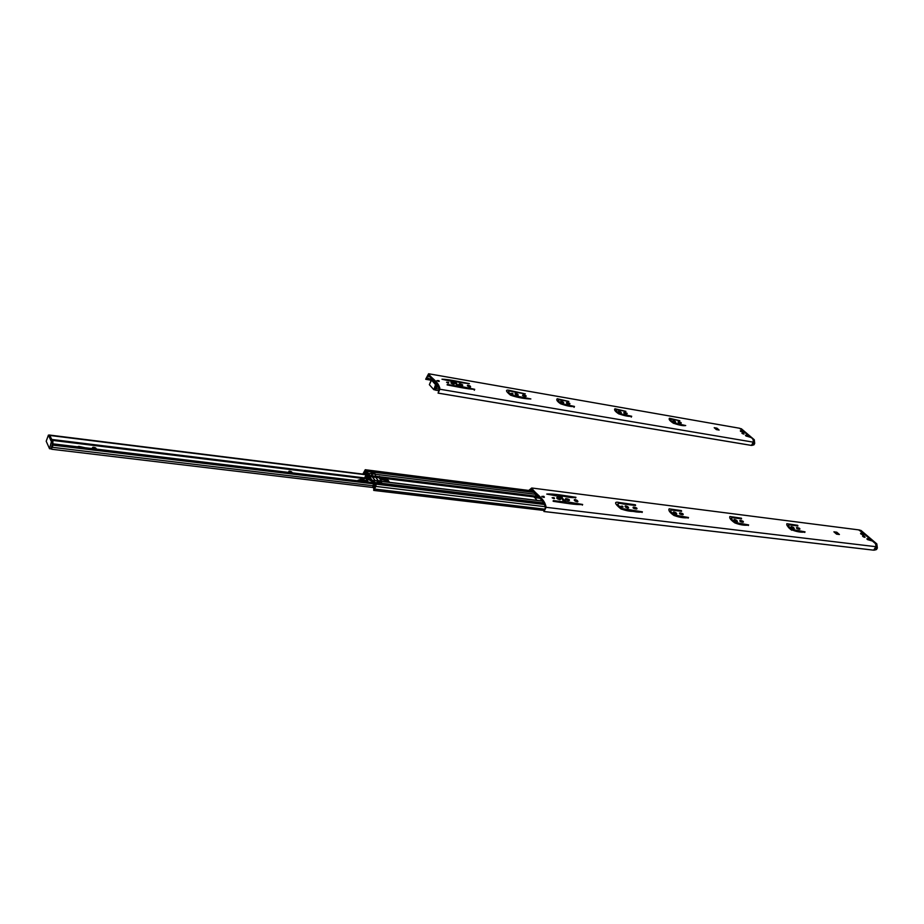 <?xml version="1.0" encoding="UTF-8"?>
<svg xmlns="http://www.w3.org/2000/svg" width="924" height="924" viewBox="0 0 924 924"><rect width="100%" height="100%" fill="white"/><g stroke="black" fill="none" stroke-linecap="round" stroke-linejoin="round"><path stroke-width="1.39" d="M858.685 529.879L863.028 533.021L860.579 533.287L860.949 534.06L865.245 534.915L870.223 539.154L868.283 538.577L866.862 538.784L867.405 539.558L872.475 541.06C874.947 542.065 876.079 543.947 875.883 546.696L546.13 507.311L543.936 511.515L545.356 507.669C544.479 500.173 535.423 495.356 531.323 489.131L530.18 490.621M528.759 490.436L531.739 487.999C535.932 494.675 544.548 497.967 546.13 507.311M862.82 536.417C862.15 535.55 862.646 535.516 864.321 536.313C865.626 537.491 865.291 537.641 863.305 536.763L862.82 536.417M836.555 534.141L833.898 531.831L836.763 532.189L839.419 534.499L836.555 534.141M797.92 525.964L790.043 524.971C787.19 524.705 788.056 526.241 792.653 529.591L805.035 531.854C803.406 532.559 797.724 532.316 791.984 529.879C787.953 527.165 786.255 525.109 786.867 523.712L797.689 525.317L797.92 525.964M798.105 528.99L796.777 528.47C795.876 527.258 796.765 527.188 799.433 528.251C800.415 529.233 799.965 529.475 798.105 528.99M791.314 527.512C790.551 526.403 791.233 526.357 793.358 527.373C794.975 528.886 794.513 529.082 791.949 527.985L791.314 527.512M741.591 518.872L733.194 517.81C730.156 517.532 730.942 519.115 735.55 522.545L748.625 524.913C746.731 525.629 740.725 525.317 734.811 522.857C730.78 520.085 729.128 517.971 729.879 516.516L741.406 518.202L741.591 518.872M741.464 521.956L740.112 521.425C739.246 520.177 740.193 520.108 742.965 521.194C743.936 522.21 743.439 522.464 741.464 521.956M734.303 520.408C733.598 519.276 734.326 519.23 736.497 520.27C738.114 521.817 737.606 522.025 734.973 520.905L734.303 520.408M681.566 511.307L672.614 510.187C669.357 509.886 670.039 511.503 674.659 515.038L688.484 517.498C686.416 518.249 679.937 517.856 673.85 515.373C669.784 512.52 668.214 510.348 669.149 508.847L681.427 510.626L681.566 511.307M681.092 514.46L679.706 513.917C678.932 512.647 679.949 512.566 682.778 513.686C683.748 514.737 683.183 514.991 681.092 514.46M673.527 512.843C672.88 511.688 673.665 511.642 675.883 512.693C677.5 514.287 676.934 514.506 674.208 513.363L673.527 512.843M635.562 505.52L623.065 503.95C616.712 502.402 616.262 503.927 621.736 508.512L642.376 511.827C640.54 512.393 637.387 512.231 632.928 511.365C629.579 511.388 625.56 510.556 620.859 508.858C617.729 506.329 611.584 500.75 619.426 502.541L635.458 504.816L635.562 505.52M634.719 508.697L633.31 508.154C632.513 506.849 633.587 506.768 636.567 507.911C637.514 508.985 636.902 509.251 634.719 508.697M625.236 506.826C624.647 505.659 625.479 505.613 627.731 506.675C629.336 508.304 628.736 508.535 625.941 507.368L625.236 506.826M620.789 506.271L622.499 506.167C623.573 507.276 623.169 507.426 621.263 506.641L620.789 506.271M553.326 500.6L562.115 501.674C563.998 501.178 563.051 499.422 559.274 496.419L546.742 494.074C553.441 493.439 566.551 495.992 575.929 497.297C573.966 497.863 570.662 497.678 566.019 496.766C559.909 494.987 561.596 498.117 565.892 501.628L582.651 504.469C576.218 505.162 563.086 502.668 553.361 501.339L553.083 501.131M574.428 500.496C573.896 499.318 574.786 499.26 577.084 500.346C578.667 502.009 578.02 502.24 575.144 501.062L574.428 500.496M566.978 500.288L565.523 499.734C564.772 498.382 565.95 498.302 569.045 499.48C569.981 500.6 569.288 500.866 566.978 500.288M556.895 498.313C556.387 497.124 557.288 497.077 559.597 498.163C561.191 499.826 560.522 500.069 557.611 498.891L556.895 498.313M552.136 497.724L553.973 497.62C555.047 498.752 554.596 498.914 552.621 498.117L552.136 497.724M541.776 496.431L543.774 496.315C544.929 497.539 544.432 497.713 542.307 496.858L541.776 496.431M861.514 534.349L862.727 533.552M867.347 539.524L869.646 540.09L870.2 539.189M835.227 532.952L837.745 534.291M791.776 530.261C788.391 527.754 787.225 526.241 788.253 525.733M798.786 529.082L796.938 528.563M791.568 528.701L792.318 529.36M793.3 528.609L791.521 527.685M790.424 527.673L790.829 528.436M730.168 518.734L731.196 518.583M742.33 522.072L740.263 521.517M736.497 521.586L734.465 520.547M733.425 520.662L733.818 521.367M669.38 511.249L670.362 510.949M682.166 514.599L679.833 513.998M675.941 514.091L673.654 512.959M672.672 513.224L673.03 513.836M616.585 504.781L617.509 504.331M635.955 508.858L633.425 508.223M627.823 508.131L625.363 506.941M566.447 503.199L563.628 500.958M561.041 498.14L561.757 497.343M561.538 496.338L558.292 495.934M559.713 499.688L559.597 498.163L560.614 499.272M562.924 501.778L563.109 502.795M577.188 501.848L574.543 500.612M568.456 500.473L565.627 499.792M564.379 500.184L565.038 500.785M559.112 499.214L557.01 498.429M875.883 546.696L873.654 550.173L543.936 511.515M873.769 550.173L544.051 511.503M838.068 534.326L836.393 532.871L836.763 532.189M862.173 534.43L862.658 533.541M862.704 534.291L863.42 534.892M859.574 530.099L861.122 530.549L859.932 530.399L875.629 543.751L876.807 543.889L877.35 548.036L876.506 549.537L874.52 550.115M876.807 543.889L861.122 530.549M873.861 550.173L876.506 549.537M877.35 548.036L875.79 548.567M876.16 547.897L876.449 545.021M859.932 530.399L858.581 529.926M368.353 482.085L364.934 477.258M365.072 477.269L365.858 477.523M366.759 476.414L368.295 478.771L372.199 481.288L367.96 479.441L365.5 475.883L366.851 475.675L366.609 476.784M372.199 481.288L371.714 482.501M365.546 476.091L364.784 477.997M372.106 481.519L372.822 481.231L374.208 483.217L372.811 487.063L373.562 482.917L372.326 482.224L373.111 482.316M367.74 478.366L367.417 474.74L366.643 473.712L366.285 474.543M364.68 474.347L366.435 472.73L367.717 474.428L367.74 477.061L369.508 479.429M367.844 475.028L369.496 475.236M367.74 477.061L368.93 477.211M372.857 481.265L373.469 481.335L372.857 481.265M381.531 482.674L379.556 480.803M375.964 480.665L377.131 480.503L378.332 482.062L381.612 482.467M378.251 480.642L375.756 477.338L375.387 474.266L374.312 472.845L371.044 472.441L372.118 473.862L536.047 494.363M375.225 480.572L372.476 476.934L372.118 473.862M380.157 479.29L385.447 480.457L386.602 481.97M364.056 474.266L366.505 471.275L367.971 473.157L367.579 474.127L368.688 474.439L369.08 473.469L367.971 473.157M371.171 472.603L372.291 476.888L375.052 480.549M366.262 472.418L367.579 474.127M536.902 500.346L534.395 496.962L536.29 494.64M381.739 481.369L378.956 477.708L379.418 476.38L381.704 478.054L387.757 479.775L389.351 482.097L388.357 482.178M537.017 495.437L534.349 497.204M543.809 502.979L374.948 482.478L373.689 480.803L374.382 480.468L372.753 480.907L369.461 476.541L369.08 473.469M376.357 480.711L378.205 482.097M378.32 482.201L381.6 482.49M374.948 482.478L373.631 488.831L374.151 489.524L375.814 485.343L375.329 483.564L376.126 484.176L375.86 486.428L373.689 490.401L374.601 483.922L373.342 481.647M368.826 476.183L370.917 479.949M373.689 480.803L373.296 481.774M367.486 474.047L367.879 473.076M362.832 474.116L365.257 469.727L365.892 471.044L365.43 471.864L364.876 470.674L363.779 474.231M365.916 472.372L364.564 474.324M541.938 500.9L539.547 500.669M388.507 482.166L387.364 480.734L379.452 478.366M375.733 485.158L374.901 485.054M544.79 504.065L375.329 483.564M545.229 504.562L376.091 484.13M545.437 506.733L375.86 486.428M545.218 509.239L374.798 489.062M576.853 501.57L575.848 501.443M538.218 496.777L534.938 496.373M533.16 491.164L365.384 469.923M534.153 492.261L365.892 471.044M387.087 480.619L387.479 479.66M388.507 480.699L387.433 480.561M386.498 480.445L384.084 480.157M381.485 479.579L384.303 479.845M49.538 448.718L46.2 441.256L48.418 435.1L51.398 441.684L49.538 448.718L51.097 448.902L52.957 441.88L49.723 435.296M372.765 485.712L52.414 447.32L51.097 448.902M92.666 448.51L94.71 448.902M289.073 472.279L290.459 472.649M51.513 447.562L53.049 443.855L52.414 447.32M300.6 473.873L303.476 474.22M276.207 470.917L282.709 471.702M106.168 450.3L109.563 450.704M96.489 449.122L95.576 447.84C92.874 446.869 91.926 447.135 92.746 448.671M292.4 472.88L291.383 471.702C288.912 470.778 288.196 471.044 289.224 472.499M77.397 446.8L78.863 446.384L85.066 447.736M373.562 483.853L53.199 445.172M367.359 474.659L49.134 435.008L367.371 474.682M367.406 474.971L50.058 435.481M388.646 480.873L387.375 480.723L387.757 479.775M387.341 480.711L385.724 480.515M366.008 478.089L364.795 477.939M364.772 477.939L51.859 439.466M373.4 482.698L53.165 443.867L373.4 482.698M373.585 482.952L53.211 444.144M363.894 480.203L358.015 480.249L362.959 478.713L363.894 480.203L367.417 480.78M364.737 478.794L362.959 478.713M387.537 480.907L385.447 480.457M740.216 428.54L754.284 439.743L754.689 443.416L753.972 444.802L751.963 445.391M754.284 439.743L741.464 428.852M751.605 445.403L753.972 444.802M754.689 443.416L753.21 443.843M753.534 443.22L753.799 440.632M740.32 428.644L741.302 428.724M717.509 429.787L715.488 428.817M717.832 429.833L716.308 428.736M431.404 379.695L427.847 378.031M430.469 377.223L429.464 376.634M433.148 381.058L434.164 381.335M435.239 383.379L436.752 384.199M437.618 385.158L436.324 384.58M434.938 382.19L436.128 383.91M434.534 382.594L434.569 381.843M739.431 428.216L742.85 430.792L740.367 430.792L740.563 431.381L744.663 432.34L748.729 435.805L746.915 435.227L745.472 435.273L745.83 435.874L750.565 437.364C752.598 438.091 753.51 439.697 753.314 442.169L439.893 389.235L438.08 393.116L439.27 389.639C438.669 383.171 431.473 379.833 428.262 374.786L425.71 379.163L428.609 373.758C431.901 379.198 438.75 381.254 439.893 389.235M741.937 433.252L743.474 433.298C744.501 434.245 744.12 434.315 742.33 433.529L741.937 433.252M716.366 429.591L714.206 427.708L716.966 428.182L719.138 430.064L716.366 429.591M679.856 420.72L672.302 419.404C669.53 418.999 670.085 420.177 673.942 422.938L685.724 425.548C683.252 426.022 679.071 425.202 673.192 423.088C669.773 420.813 668.514 419.207 669.438 418.26L679.856 420.72M679.44 422.938L678.228 422.441C677.604 421.506 678.505 421.529 680.919 422.511C681.669 423.284 681.173 423.423 679.44 422.938M673.053 421.356C672.522 420.478 673.203 420.512 675.109 421.425C676.38 422.626 675.86 422.73 673.561 421.725L673.053 421.356M625.918 411.353L617.925 409.967C614.991 409.528 615.465 410.73 619.323 413.559L631.693 416.262C628.955 416.724 624.555 415.869 618.514 413.709C615.095 411.399 613.906 409.759 614.934 408.778L625.918 411.353M625.225 413.594L623.989 413.086C623.4 412.127 624.358 412.15 626.853 413.155C627.592 413.952 627.049 414.102 625.225 413.594M618.526 411.931C618.041 411.053 618.768 411.088 620.709 412.012C621.967 413.247 621.413 413.351 619.045 412.323L618.526 411.931M568.826 401.443L560.348 399.965C557.241 399.514 557.611 400.727 561.457 403.615L574.474 406.445C571.494 406.883 566.862 405.994 560.591 403.776C557.16 401.42 556.04 399.734 557.241 398.741L568.826 401.443M567.821 403.684L566.551 403.187C566.054 402.206 567.07 402.24 569.611 403.257C570.327 404.077 569.738 404.227 567.821 403.684M560.764 401.963C560.348 401.074 561.122 401.097 563.109 402.044C564.356 403.303 563.755 403.418 561.307 402.367L560.764 401.963M525.317 393.878L513.548 391.845C507.692 390.263 506.999 391.326 511.492 395.033L530.861 398.949C526.692 398.972 518.214 397.932 510.568 395.195C507.981 393.139 503.037 388.681 510.314 390.563L525.317 393.878M523.989 396.13L522.695 395.622C522.176 394.629 523.25 394.652 525.906 395.703C526.622 396.535 525.975 396.685 523.989 396.13M515.165 394.086C514.795 393.185 515.615 393.22 517.613 394.178C518.849 395.46 518.214 395.564 515.719 394.513L515.165 394.086M510.972 393.358L512.647 393.416C513.478 394.294 513.051 394.363 511.353 393.647L510.972 393.358M447.285 384.407L455.497 385.816C457.368 385.585 456.745 384.257 453.615 381.831L441.972 379.21C448.521 379.256 460.591 382.005 469.392 383.645L459.979 382.536C454.435 380.827 455.544 383.194 459.089 386.024L474.705 389.304C468.364 389.316 456.271 386.613 447.193 384.927L447.101 384.869M467.44 385.839C467.128 384.938 467.983 384.973 470.027 385.943C471.24 387.248 470.57 387.364 468.006 386.29L467.44 385.839M460.348 385.158L459.032 384.638C458.558 383.622 459.713 383.656 462.474 384.731C463.167 385.597 462.462 385.735 460.348 385.158M451.039 383.01C450.739 382.109 451.617 382.143 453.672 383.113C454.885 384.419 454.192 384.534 451.605 383.46L451.039 383.01M446.581 382.236L448.371 382.305C449.191 383.194 448.729 383.275 446.973 382.548L446.581 382.236M436.913 380.572L438.854 380.642C439.732 381.6 439.223 381.693 437.329 380.896L436.913 380.572M742.238 432.005L742.653 431.185M430.018 376.726L427.234 376.241M746.188 436.07L747.112 436.336M669.6 420.016L670.628 420.05M679.694 422.984L679.036 422.834M673.238 422.395L673.723 423.4M615.026 410.637L616.065 410.603M625.629 413.652L624.797 413.478M618.699 413.074L619.092 414.044M620.709 412.012L620.293 412.901L619.034 412.312M557.253 400.727L558.269 400.589M568.375 403.788L567.371 403.569M562.774 403.014L561.226 402.321M507.403 392.215L508.362 391.949M524.67 396.246L523.515 396.003M517.324 395.195L515.592 394.433M458.916 387.144L457.057 385.4M455.232 383.425L456.04 382.882M455.52 382.062L453.407 381.704M453.418 384.176L453.672 383.113L454.435 383.968M456.26 385.943L456.768 386.775M469.762 386.994L467.856 386.186M461.238 385.308L459.863 385.031M453.268 384.084L451.443 383.356M748.359 436.544L748.717 435.816M753.314 442.169L751.431 445.426L438.08 393.116M751.535 445.414L438.172 393.104M430.018 379.302L426.299 378.655M430.746 379.556L426.322 378.794M430.861 380.18L425.733 379.302M716.654 428.817L716.966 428.182M741.984 431.924L742.376 431.15M431.797 380.214L432.317 379.279M432.155 379.106L431.716 380.191M430.515 381.866L431.774 378.678M433.841 389.697L429.348 384.673L431.554 380.168L435.551 384.615L433.841 389.697L434.788 389.859L436.498 384.777L432.27 380.318M439.281 389.154L436.232 388.646L434.788 389.859M435.192 388.877L436.74 386.163L436.232 388.646M439.743 387.537L437.017 387.075M429.856 383.437L430.399 382.132M433.448 380.538L432.548 380.388L433.448 380.538M433.691 380.803L432.79 380.653M438.842 386.521L436.902 386.186L438.819 386.486M439.004 386.694L436.96 386.348M868.964 539.997L869.461 539.108M869.646 540.09L870.142 539.2M868.71 539.905L869.207 539.015M868.086 539.558L868.583 538.669M867.786 539.466L868.283 538.577M365.5 475.883L364.703 477.847M367.717 474.428L369.496 474.647M377.235 480.619L380.526 481.023M372.476 476.934L375.756 477.338M372.418 476.599L375.687 477.003M372.499 475.848L375.768 476.253M534.361 492.492L366.574 471.344M371.933 473.816L369.046 473.446M567.555 500.08L565.719 499.849M558.685 498.972L557.519 498.833M534.522 496.673L380.769 477.616M534.846 496.015L379.856 476.738M534.395 496.962L381.704 478.054M681.311 514.218L679.925 514.044M674.936 513.432L674.162 513.328M635.088 508.477L633.518 508.281M626.795 507.438L625.86 507.322M379.013 476.634L375.768 476.23M372.222 476.553L369.404 476.207M372.303 475.802L369.484 475.444M372.291 476.888L369.461 476.541M374.486 480.676L373.308 480.526M377.315 480.93L374.486 480.584M542.099 501.085L380.769 481.358M378.898 477.385L375.687 476.98M378.956 477.708L375.733 477.315M375.56 485.031L374.913 484.95M374.208 488.9L373.631 488.831M378.909 477.616L379.418 476.38M380.792 478.851L379.729 478.724M48.429 435.135L49.988 435.331M51.398 441.684L52.957 441.88M51.363 442.885L52.922 443.081M364.714 478.655L52.264 440.344M291.707 472.799L291.938 472.199M95.923 449.052L96.131 448.406M747.62 436.417L747.978 435.712M748.278 436.532L748.636 435.828M747.366 436.371L747.747 435.62M746.777 436.151L747.193 435.32M746.5 436.059L746.915 435.227M435.551 384.615L436.498 384.777M435.597 385.458L436.544 385.62M531.739 487.999L859.424 529.972M543.774 496.315L543.324 497.32M553.973 497.62L553.545 498.544M568.583 500.485L569.045 499.48M577.084 500.346L576.588 501.397M582.339 505.151L582.651 504.469M565.407 502.679L565.892 501.628M575.617 497.967L575.929 497.297M622.499 506.167L622.083 507.033M627.731 506.675L627.246 507.692M636.093 508.87L636.567 507.911M635.146 505.463L635.458 504.816M642.053 512.485L642.376 511.827M621.413 509.182L621.736 508.512M675.883 512.693L675.386 513.686M682.316 514.61L682.778 513.686M681.115 511.249L681.427 510.626M688.172 518.145L688.484 517.498M674.347 515.661L674.659 515.038M736.497 520.27L736.001 521.228M742.503 522.095L742.965 521.194M741.094 518.803L741.406 518.202M748.301 525.513L748.625 524.913M735.261 523.123L735.55 522.545M793.358 527.373L792.861 528.309M798.983 529.106L799.433 528.251M797.389 525.895L797.689 525.317M804.723 532.443L805.035 531.854M864.321 536.313L863.894 537.087M859.759 530.249L860.914 530.399M367.96 479.441L367.163 481.404M372.822 481.231L373.481 481.312M377.131 480.503L380.422 480.907M377.223 480.815L374.382 480.468M542.007 500.97L380.688 481.242M534.291 492.423L366.505 471.275M545.264 504.596L376.126 484.176M543.982 510.464L374.208 490.471M539.5 498.198L534.395 497.574M532.998 490.979L365.257 469.727M48.418 435.1L49.965 435.285M373.458 487.549L51.732 449.249M290.991 472.707L291.383 471.702M95.218 448.972L95.576 447.84M428.609 373.758L739.905 428.309M438.854 380.642L438.542 381.404M448.371 382.305L448.082 383.01M462.162 385.47L462.474 384.731M470.027 385.943L469.623 386.902M474.289 390.274L474.705 389.304M458.674 386.994L459.089 386.024M512.647 393.416L512.358 394.086M517.613 394.178L517.209 395.114M525.594 396.408L525.906 395.703M563.109 402.044L562.693 402.956M569.299 403.938L569.611 403.257M574.058 407.357L574.474 406.445M626.541 413.813L626.853 413.155M631.265 417.151L631.693 416.262M675.109 421.425L674.705 422.268M680.618 423.134L680.919 422.511M743.474 433.298L743.15 433.933M439.212 390.76L435.423 390.124"/></g></svg>
